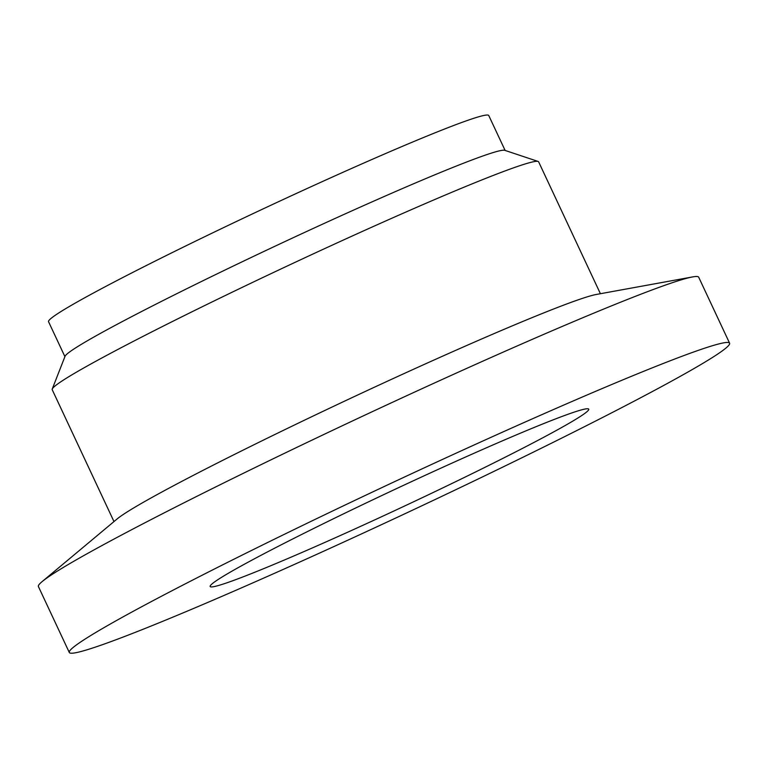 <?xml version="1.0" encoding="UTF-8"?>
<svg xmlns="http://www.w3.org/2000/svg" width="768" height="768" viewBox="0 0 768 768"><rect width="100%" height="100%" fill="white"/><g stroke="black" fill="none" stroke-linecap="round" stroke-linejoin="round"><path stroke-width="1.15" d="M69.302 652.493L38.4 586.531A364.579 16.723 -25.1 0 1 42.067 581.654A364.579 16.723 -25.1 0 1 321.571 435.562A364.579 16.723 -25.1 0 1 667.853 284.237A364.579 16.723 -25.1 0 1 692.602 276.922A364.579 16.723 -25.1 0 1 698.698 277.229L729.6 343.19A364.579 16.723 -25.1 0 1 474.365 480.816A364.579 16.723 -25.1 0 1 100.147 645.485A364.579 16.723 -25.1 0 1 69.302 652.493A364.579 16.723 -25.1 0 1 324.528 514.867A364.579 16.723 -25.1 0 1 698.755 350.198A364.579 16.723 -25.1 0 1 729.6 343.19M42.067 581.654L117.139 518.938A268.57 12.317 -25.1 0 1 323.04 411.322A268.57 12.317 -25.1 0 1 578.131 299.846A268.57 12.317 -25.1 0 1 596.371 294.451L692.602 276.922M113.99 521.578L52.214 389.702A268.57 12.317 -25.1 0 1 52.243 389.03A268.57 12.317 -25.1 0 1 245.962 285.571A268.57 12.317 -25.1 0 1 515.914 167.011A268.57 12.317 -25.1 0 1 538.099 161.443A268.57 12.317 -25.1 0 1 538.637 161.846L600.413 293.722M52.243 389.03L65.05 356.285A243.053 11.146 -25.1 0 1 240.365 262.646A243.053 11.146 -25.1 0 1 484.656 155.357A243.053 11.146 -25.1 0 1 504.739 150.317L538.099 161.443M64.915 356.65L48.547 321.706A243.053 11.146 -25.1 0 1 218.698 229.958A243.053 11.146 -25.1 0 1 468.182 120.182A243.053 11.146 -25.1 0 1 488.746 115.507L505.114 150.442M571.046 413.194A209.021 9.59 -25.1 0 1 588.739 409.171A209.021 9.59 -25.1 0 1 442.397 488.083A209.021 9.59 -25.1 0 1 227.846 582.49A209.021 9.59 -25.1 0 1 210.163 586.512A209.021 9.59 -25.1 0 1 356.496 507.6A209.021 9.59 -25.1 0 1 571.046 413.194"/></g></svg>
